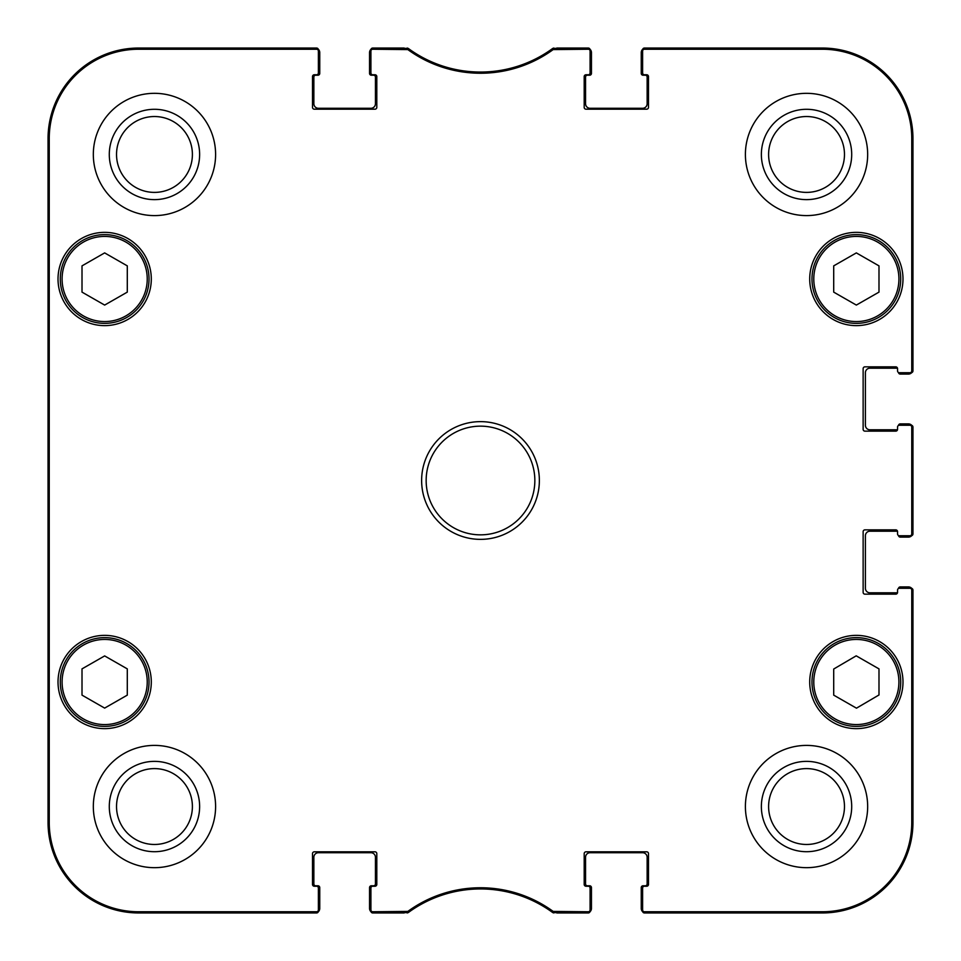 <?xml version="1.0" encoding="UTF-8"?>
<svg xmlns="http://www.w3.org/2000/svg" width="961" height="961" viewBox="0 0 961 961"><rect width="100%" height="100%" fill="white"/><g stroke="black" fill="none" stroke-linecap="round" stroke-linejoin="round"><path stroke-width="1.44" d="M407.836 911.412L372.724 911.761A1.814 1.814 90 0 1 370.91 909.959L370.91 911.136A1.814 1.814 90 0 0 372.724 912.95L408.221 912.602A122.263 122.263 0 0 1 552.779 912.602L588.276 912.95A1.814 1.814 90 0 0 590.09 911.136L590.09 909.959A1.814 1.814 90 0 1 588.276 911.761L553.164 911.412A123.452 123.452 0 0 0 407.836 911.412L408.221 912.602L407.152 912.95L406.767 911.761M590.09 909.959L590.09 888.048A1.814 1.814 0 0 0 588.276 886.234L586.006 886.234A1.814 1.814 0 0 1 584.192 884.42L584.192 853.632A1.814 1.814 0 0 1 586.006 851.818L646.693 851.818A1.814 1.814 0 0 1 648.495 853.632L648.495 884.42A1.814 1.814 0 0 1 646.693 886.234L644.423 886.234A1.814 1.814 0 0 0 642.609 888.048L642.609 911.136A1.814 1.814 90 0 0 644.423 912.95L822.388 912.95A90.562 90.562 0 0 0 912.95 822.388L912.95 590.09A1.814 1.814 0 0 0 911.136 588.276L909.959 588.276A1.814 1.814 0 0 1 911.761 590.09L911.761 822.388A89.385 89.385 0 0 1 822.388 911.761L644.423 911.761A1.814 1.814 90 0 1 642.609 909.959M909.959 588.276L899.364 588.276A1.814 1.814 0 0 0 897.55 590.09L897.55 592.348A1.814 1.814 0 0 1 895.748 594.162L864.948 594.162A1.814 1.814 0 0 1 863.134 592.348L863.134 531.673A1.814 1.814 0 0 1 864.948 529.859L895.748 529.859A1.814 1.814 0 0 1 897.55 531.673L897.55 533.932A1.814 1.814 0 0 0 899.364 535.745L911.136 535.745A1.814 1.814 0 0 0 912.95 533.932L912.95 427.068A1.814 1.814 0 0 0 911.136 425.255L909.959 425.255A1.814 1.814 0 0 1 911.761 427.068L911.761 533.932A1.814 1.814 -0 0 1 909.959 535.745M909.959 425.255L899.364 425.255A1.814 1.814 0 0 0 897.55 427.068L897.55 429.327A1.814 1.814 0 0 1 895.748 431.141L864.948 431.141A1.814 1.814 0 0 1 863.134 429.327L863.134 368.652A1.814 1.814 0 0 1 864.948 366.838L895.748 366.838A1.814 1.814 0 0 1 897.55 368.652L897.55 370.91A1.814 1.814 0 0 0 899.364 372.724L911.136 372.724A1.814 1.814 0 0 0 912.95 370.91L912.95 138.612A90.562 90.562 0 0 0 822.388 48.05L644.423 48.05A1.814 1.814 -90 0 0 642.609 49.864L642.609 51.041A1.814 1.814 -90 0 1 644.423 49.239L822.388 49.239A89.385 89.385 0 0 1 911.761 138.612L911.761 370.91A1.814 1.814 -0 0 1 909.959 372.724M642.609 51.041L642.609 72.952A1.814 1.814 0 0 0 644.423 74.766L646.693 74.766A1.814 1.814 0 0 1 648.495 76.58L648.495 107.368A1.814 1.814 0 0 1 646.693 109.182L586.006 109.182A1.814 1.814 0 0 1 584.192 107.368L584.192 76.58A1.814 1.814 0 0 1 586.006 74.766L588.276 74.766A1.814 1.814 0 0 0 590.09 72.952L590.09 49.864A1.814 1.814 -90 0 0 588.276 48.05L552.779 48.398A122.263 122.263 0 0 1 408.221 48.398L372.724 48.05A1.814 1.814 -90 0 0 370.91 49.864L370.91 51.041A1.814 1.814 -90 0 1 372.724 49.239L407.836 49.588A123.452 123.452 0 0 0 553.164 49.588L588.276 49.239A1.814 1.814 -90 0 1 590.09 51.041M370.91 51.041L370.91 72.952A1.814 1.814 0 0 0 372.724 74.766L374.994 74.766A1.814 1.814 0 0 1 376.808 76.58L376.808 107.368A1.814 1.814 0 0 1 374.994 109.182L314.307 109.182A1.814 1.814 0 0 1 312.505 107.368L312.505 76.58A1.814 1.814 0 0 1 314.307 74.766L316.577 74.766A1.814 1.814 0 0 0 318.391 72.952L318.391 49.864A1.814 1.814 -90 0 0 316.577 48.05L138.612 48.05A90.562 90.562 0 0 0 48.05 138.612L48.05 822.388A90.562 90.562 0 0 0 138.612 912.95L316.577 912.95A1.814 1.814 90 0 0 318.391 911.136L318.391 909.959A1.814 1.814 90 0 1 316.577 911.761L138.612 911.761A89.385 89.385 0 0 1 49.239 822.388L49.239 138.612A89.385 89.385 0 0 1 138.612 49.239L316.577 49.239A1.814 1.814 -90 0 1 318.391 51.041M318.391 909.959L318.391 888.048A1.814 1.814 0 0 0 316.577 886.234L314.307 886.234A1.814 1.814 0 0 1 312.505 884.42L312.505 853.632A1.814 1.814 0 0 1 314.307 851.818L374.994 851.818A1.814 1.814 0 0 1 376.808 853.632L376.808 884.42A1.814 1.814 0 0 1 374.994 886.234L372.724 886.234A1.814 1.814 0 0 0 370.91 888.048L370.91 909.959M151.297 278.99A46.645 46.645 0 0 1 81.337 319.388A46.645 46.645 0 0 1 81.337 238.604A46.645 46.645 0 0 1 151.297 278.99M902.992 278.99A46.645 46.645 0 0 1 833.031 319.388A46.645 46.645 0 0 1 833.031 238.604A46.645 46.645 0 0 1 902.992 278.99M902.992 682.01A46.645 46.645 0 0 1 833.031 722.396A46.645 46.645 0 0 1 833.031 641.612A46.645 46.645 0 0 1 902.992 682.01M151.297 682.01A46.645 46.645 0 0 1 81.337 722.396A46.645 46.645 0 0 1 81.337 641.612A46.645 46.645 0 0 1 151.297 682.01M215.6 154.469A61.132 61.132 0 0 1 123.897 207.408A61.132 61.132 0 0 1 123.897 101.518A61.132 61.132 0 0 1 215.6 154.469M867.663 154.469A61.132 61.132 0 0 1 775.971 207.408A61.132 61.132 0 0 1 775.971 101.518A61.132 61.132 0 0 1 867.663 154.469M867.663 806.531A61.132 61.132 0 0 1 775.971 859.482A61.132 61.132 0 0 1 775.971 753.592A61.132 61.132 0 0 1 867.663 806.531M215.6 806.531A61.132 61.132 0 0 1 123.897 859.482A61.132 61.132 0 0 1 123.897 753.592A61.132 61.132 0 0 1 215.6 806.531M421.627 480.5A58.873 58.873 0 0 0 509.931 531.481A58.873 58.873 0 0 0 509.931 429.519A58.873 58.873 0 0 0 421.627 480.5M127.296 695.127L104.653 708.101L82.009 695.127L82.009 668.88L104.653 655.919L127.296 668.88L127.296 695.127M833.704 695.127L833.704 669.036L856.215 655.834L878.991 668.88L878.991 694.971L856.479 708.173L833.704 695.127M878.991 292.12L856.347 305.081L833.704 292.12L833.704 265.873L856.347 252.899L878.991 265.873L878.991 292.12M127.296 292.12L104.653 305.081L82.009 292.12L82.009 265.873L104.653 252.899L127.296 265.873L127.296 292.12M60.279 278.99A44.374 44.374 0 0 0 126.84 317.418A44.374 44.374 0 0 0 126.84 240.562A44.374 44.374 0 0 0 60.279 278.99M811.973 278.99A44.374 44.374 0 0 0 878.534 317.418A44.374 44.374 0 0 0 878.534 240.562A44.374 44.374 0 0 0 811.973 278.99M60.279 682.01A44.374 44.374 0 0 0 126.84 720.438A44.374 44.374 0 0 0 126.84 643.582A44.374 44.374 0 0 0 60.279 682.01M878.402 643.498A44.374 44.374 0 0 0 811.973 682.166A44.374 44.374 0 0 0 878.666 720.366A44.374 44.374 0 0 0 878.402 643.498M877.501 645.071A42.56 42.56 0 0 0 813.787 682.154A42.56 42.56 0 0 0 877.753 718.792A42.56 42.56 0 0 0 877.501 645.071A42.56 42.56 0 0 1 877.753 718.792A42.56 42.56 0 0 1 813.787 682.154A42.56 42.56 0 0 1 877.501 645.071M48.446 344.651L48.446 272.203L48.843 344.651M48.446 688.797L48.446 616.349L48.843 688.797M48.206 480.512L48.615 526.64L48.615 434.408L48.206 480.512M109.29 154.469A45.179 45.179 0 0 0 177.052 193.581A45.179 45.179 0 0 0 177.052 115.344A45.179 45.179 0 0 0 109.29 154.469M116.533 154.469A37.923 37.923 0 0 1 173.424 121.615A37.923 37.923 0 0 1 173.424 187.311A37.923 37.923 0 0 1 116.533 154.469M109.29 806.531A45.179 45.179 0 0 0 177.052 845.656A45.179 45.179 0 0 0 177.052 767.419A45.179 45.179 0 0 0 109.29 806.531M116.533 806.531A37.923 37.923 0 0 1 173.424 773.689A37.923 37.923 0 0 1 173.424 839.385A37.923 37.923 0 0 1 116.533 806.531M761.364 806.531A45.179 45.179 0 0 0 829.127 845.656A45.179 45.179 0 0 0 829.127 767.419A45.179 45.179 0 0 0 761.364 806.531M768.608 806.531A37.923 37.923 0 0 1 825.499 773.689A37.923 37.923 0 0 1 825.499 839.385A37.923 37.923 0 0 1 768.608 806.531M761.364 154.469A45.179 45.179 0 0 0 829.127 193.581A45.179 45.179 0 0 0 829.127 115.344A45.179 45.179 0 0 0 761.364 154.469M768.608 154.469A37.923 37.923 0 0 1 825.499 121.615A37.923 37.923 0 0 1 825.499 187.311A37.923 37.923 0 0 1 768.608 154.469M426.155 480.5A54.345 54.345 0 0 1 507.672 433.435A54.345 54.345 0 0 1 507.672 527.565A54.345 54.345 0 0 1 426.155 480.5M406.767 49.239L407.152 48.05L408.221 48.398L407.836 49.588M316.577 49.239L316.577 48.05A1.814 1.814 -90 0 1 318.283 49.239A4.529 4.529 0 0 1 319.749 52.579L319.749 73.408A1.814 1.814 0 0 1 317.935 75.222L315.676 75.222A1.814 1.814 0 0 0 313.863 77.036L313.863 103.752A4.529 4.529 0 0 0 318.391 108.281L370.91 108.281A4.529 4.529 0 0 0 375.439 103.752L375.439 77.036A1.814 1.814 0 0 0 373.637 75.222L371.366 75.222A1.814 1.814 0 0 1 369.553 73.408L369.553 52.579A4.529 4.529 0 0 1 371.03 49.239A1.814 1.814 -90 0 1 372.724 48.05L372.724 49.239M372.724 911.761L372.724 912.95A1.814 1.814 90 0 1 371.03 911.761A4.529 4.529 0 0 1 369.553 908.421L369.553 887.592A1.814 1.814 0 0 1 371.366 885.778L373.637 885.778A1.814 1.814 0 0 0 375.439 883.964L375.439 857.248A4.529 4.529 0 0 0 370.91 852.719L318.391 852.719A4.529 4.529 0 0 0 313.863 857.248L313.863 883.964A1.814 1.814 0 0 0 315.676 885.778L317.935 885.778A1.814 1.814 0 0 1 319.749 887.592L319.749 908.421A4.529 4.529 0 0 1 318.283 911.761A1.814 1.814 90 0 1 316.577 912.95L316.577 911.761M554.233 911.761L553.848 912.95L552.779 912.602L553.164 911.412M644.423 911.761L644.423 912.95A1.814 1.814 90 0 1 642.717 911.761A4.529 4.529 0 0 1 641.251 908.421L641.251 887.592A1.814 1.814 0 0 1 643.065 885.778L645.324 885.778A1.814 1.814 0 0 0 647.137 883.964L647.137 857.248A4.529 4.529 0 0 0 642.609 852.719L590.09 852.719A4.529 4.529 0 0 0 585.561 857.248L585.561 883.964A1.814 1.814 0 0 0 587.363 885.778L589.634 885.778A1.814 1.814 0 0 1 591.447 887.592L591.447 908.421A4.529 4.529 0 0 1 589.97 911.761A1.814 1.814 90 0 1 588.276 912.95L588.276 911.761M898.475 588.504A1.814 1.814 0 0 1 900.277 586.919L908.421 586.919A4.529 4.529 0 0 1 911.761 588.384A1.814 1.814 0 0 1 912.95 590.09L911.761 590.09M897.55 533.932L897.55 531.673A1.814 1.814 0 0 0 897.538 531.457A1.814 1.814 0 0 0 896.649 531.217L869.933 531.217A4.529 4.529 0 0 0 865.405 535.745L865.405 588.276A4.529 4.529 0 0 0 869.933 592.805L896.649 592.805A1.814 1.814 0 0 0 897.538 592.565A1.814 1.814 0 0 0 897.55 592.348M911.761 533.932L912.95 533.932A1.814 1.814 -0 0 1 911.761 535.637A4.529 4.529 0 0 1 908.421 537.103L900.277 537.103A1.814 1.814 0 0 1 898.475 535.505M898.475 425.495A1.814 1.814 0 0 1 900.277 423.897L908.421 423.897A4.529 4.529 0 0 1 911.761 425.363A1.814 1.814 0 0 1 912.95 427.068L911.761 427.068M897.55 370.91L897.55 368.652A1.814 1.814 0 0 0 897.538 368.435A1.814 1.814 0 0 0 896.649 368.195L869.933 368.195A4.529 4.529 0 0 0 865.405 372.724L865.405 425.255A4.529 4.529 0 0 0 869.933 429.783L896.649 429.783A1.814 1.814 0 0 0 897.538 429.543A1.814 1.814 0 0 0 897.55 429.327M911.761 370.91L912.95 370.91A1.814 1.814 -0 0 1 911.761 372.616A4.529 4.529 0 0 1 908.421 374.081L900.277 374.081A1.814 1.814 0 0 1 898.475 372.496M588.276 49.239L588.276 48.05A1.814 1.814 -90 0 1 589.97 49.239A4.529 4.529 0 0 1 591.447 52.579L591.447 73.408A1.814 1.814 0 0 1 589.634 75.222L587.363 75.222A1.814 1.814 0 0 0 585.561 77.036L585.561 103.752A4.529 4.529 0 0 0 590.09 108.281L642.609 108.281A4.529 4.529 0 0 0 647.137 103.752L647.137 77.036A1.814 1.814 0 0 0 645.324 75.222L643.065 75.222A1.814 1.814 0 0 1 641.251 73.408L641.251 52.579A4.529 4.529 0 0 1 642.717 49.239A1.814 1.814 -90 0 1 644.423 48.05L644.423 49.239M553.164 49.588L552.779 48.398L553.848 48.05L554.233 49.239M315.22 912.95L138.612 912.95A90.562 90.562 0 0 1 48.05 822.388L48.05 138.612A90.562 90.562 0 0 1 138.612 48.05L315.22 48.05M404.185 912.95L374.081 912.95M586.919 912.95L556.815 912.95M912.95 591.447L912.95 822.388A90.562 90.562 0 0 1 822.388 912.95L645.78 912.95M912.95 428.426L912.95 532.574M645.78 48.05L822.388 48.05A90.562 90.562 0 0 1 912.95 138.612L912.95 369.553M556.815 48.05L586.919 48.05M374.081 48.05L404.185 48.05M62.093 682.01A42.56 42.56 0 0 1 125.939 645.143A42.56 42.56 0 0 1 125.939 718.876A42.56 42.56 0 0 1 62.093 682.01M813.787 278.99A42.56 42.56 0 0 1 877.633 242.124A42.56 42.56 0 0 1 877.633 315.857A42.56 42.56 0 0 1 813.787 278.99M62.093 278.99A42.56 42.56 0 0 1 125.939 242.124A42.56 42.56 0 0 1 125.939 315.857A42.56 42.56 0 0 1 62.093 278.99M48.05 138.612L49.239 138.612M48.05 822.388L49.239 822.388M912.95 822.388L911.761 822.388M912.95 138.612L911.761 138.612M138.612 48.05L138.612 49.239M822.388 48.05L822.388 49.239M822.388 912.95L822.388 911.761M138.612 912.95L138.612 911.761"/></g></svg>
